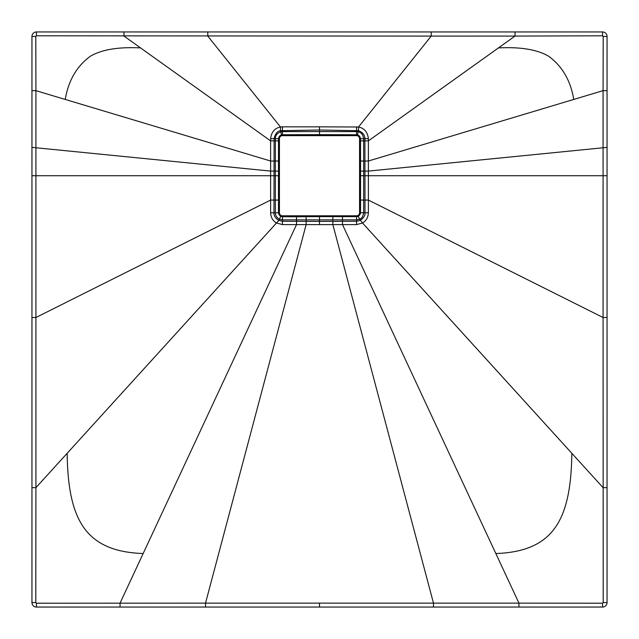 <?xml version="1.0" encoding="UTF-8"?>
<svg xmlns="http://www.w3.org/2000/svg" width="639" height="639" viewBox="0 0 639 639"><rect width="100%" height="100%" fill="white"/><g stroke="black" fill="none" stroke-linecap="round" stroke-linejoin="round"><path stroke-width="0.96" d="M282.438 224.608L276.487 223.003C272.853 220.894 270.896 217.484 270.616 212.787L270.616 138.663C271.415 132.057 274.706 128.167 280.481 127.001L280.481 130.707L281.503 134.861L278.5 138.679L278.476 212.779L280.753 216.365L282.446 216.749L296.512 216.773L296.52 224.608L143.168 553.526C84.803 551.561 68.038 518.948 67.159 453.299L35.912 487.669L35.792 602.569L36.431 603.208L205.518 603.128L306.137 224.608L282.438 224.608L282.438 219.864L306.137 219.872L306.137 224.608L319.5 224.608L319.5 219.88L356.562 219.864L359.589 219.185L362.513 223.003C366.147 220.894 368.104 217.484 368.383 212.787L368.383 200.071L603.08 317.511L603.08 90.65L368.383 161.02L368.383 138.663L363.631 138.663C362.992 134.589 361.203 132.297 358.255 131.81L358.519 130.707C362.776 132.433 364.901 135.085 364.893 138.663L365.005 212.787C365.316 215.439 363.703 217.987 360.164 220.423L356.562 221.262L319.5 221.413L282.438 221.262L278.836 220.423C275.401 218.258 273.788 215.718 273.995 212.787L274.107 138.663C275.201 133.807 277.326 131.155 280.481 130.707L319.5 129.997L358.519 130.707L358.519 127.001L431.205 36.096L36.439 35.8L35.8 36.439L35.92 90.65L65.234 99.444C68.437 80.49 76.832 66.081 90.418 56.208C101.753 49.562 118.463 46.799 140.54 47.909L123.982 36.072L123.982 31.95L36.423 31.95A4.473 4.473 0 0 0 31.95 36.423L31.95 602.577A4.473 4.473 0 0 0 36.423 607.05L602.577 607.05A4.473 4.473 0 0 0 607.05 602.577L607.05 36.423A4.473 4.473 0 0 0 602.577 31.95L123.982 31.95M368.383 138.663C367.585 132.057 364.294 128.167 358.519 127.001L319.5 126.841L319.5 131.57L282.438 131.602L282.446 134.741L281.503 134.861M270.616 138.663L275.369 138.663C275.249 135.532 277.046 133.239 280.745 131.81L282.438 131.602L282.438 126.841L280.481 127.001L207.795 36.096L207.795 31.95M282.438 126.841L319.5 126.841M356.562 126.841L356.562 131.602L319.5 131.57L319.5 134.653L282.446 134.741M296.512 216.773L358.247 216.365L359.589 219.185C361.73 218.49 363.08 216.357 363.639 212.787L363.647 200.079L368.383 200.071L368.383 171.1L363.655 171.1L363.631 138.663L360.5 138.679L357.497 134.861L358.255 131.81L356.562 131.602L356.554 134.741L319.5 134.653M573.766 99.444C570.563 80.49 562.168 66.081 548.581 56.208C537.247 49.562 520.537 46.799 498.46 47.909L515.018 36.072L431.205 36.096L431.205 31.95M602.561 35.8L515.018 36.072L515.018 31.95L602.577 31.95L602.561 35.8L603.2 36.439L607.05 36.423L607.05 147.369L368.383 171.1L368.383 161.02L360.556 161.02L360.5 138.679M607.05 90.65L603.08 90.65L603.2 36.439M358.247 216.365L360.524 212.779L360.54 200.071L363.647 200.079L363.655 175.725L360.564 175.725L360.556 161.02M319.5 224.608L342.48 224.608L518.956 603.128L602.569 603.208L603.208 602.569L603.08 317.511L607.05 317.511M495.832 553.526C554.197 551.561 570.962 518.948 571.841 453.299L603.088 487.669L607.05 487.669L607.05 602.577L603.208 602.569M143.168 553.526L120.044 603.128L120.044 607.05L36.423 607.05L36.431 603.208M35.8 36.439L31.95 36.423L31.95 90.65L35.92 90.65L35.912 487.669L31.95 487.669L31.95 317.511L35.92 317.511L270.616 200.071L275.353 200.079L275.361 212.787C275.377 215.535 276.727 217.667 279.411 219.185L280.753 216.365M65.234 99.444L270.616 161.02L275.353 161.02L275.345 171.1L278.436 171.1M140.54 47.909L270.616 140.884L275.369 140.868L275.353 161.02L278.444 161.02M278.5 138.679L275.369 138.663L275.369 140.868L278.492 140.876M31.95 175.725L275.345 175.725L275.353 200.079L278.46 200.071M342.488 216.773L342.48 224.608L356.562 224.608L362.513 223.003L571.841 453.299M332.863 216.781L332.863 224.608L433.482 603.128L518.956 603.128L518.956 607.05L433.482 607.05L433.482 603.128L319.5 603.128L319.5 607.05M205.518 607.05L205.518 603.128L319.5 603.128M282.446 216.749L282.438 219.864L279.411 219.185L278.836 220.423L67.159 453.299M282.438 134.829A3.834 3.834 0 0 0 278.604 138.663L278.604 212.787A3.834 3.834 0 0 0 282.438 216.621L356.562 216.621A3.834 3.834 0 0 0 360.396 212.787L360.396 138.663A3.834 3.834 0 0 0 356.562 134.829L282.438 134.829L282.438 135.66A3.003 3.003 0 0 0 279.435 138.663L279.435 212.787A3.003 3.003 0 0 0 282.438 215.79L356.562 215.79A3.003 3.003 0 0 0 359.565 212.787L359.565 138.663A3.003 3.003 0 0 0 356.562 135.66L282.438 135.66M357.497 134.861L356.554 134.741M360.508 140.876L368.383 140.884L498.46 47.909M36.439 35.8L36.423 31.95M360.54 200.071L360.564 175.725M319.5 216.789L319.5 219.88L306.137 219.872L306.137 216.781M356.562 224.608L356.554 216.749M368.383 212.787L360.524 212.779M607.05 175.725L363.655 175.725L363.655 171.1L360.564 171.1M602.569 603.208L602.577 607.05L518.956 607.05M35.792 602.569L31.95 602.577M278.436 175.725L275.345 175.725L275.345 171.1L270.616 171.1L31.95 147.369M270.616 212.787L278.476 212.779M279.435 138.663L278.604 138.663M279.435 212.787L278.604 212.787M282.438 215.79L282.438 216.621M356.562 215.79L356.562 216.621M359.565 212.787L360.396 212.787M359.565 138.663L360.396 138.663M356.562 135.66L356.562 134.829"/></g></svg>
